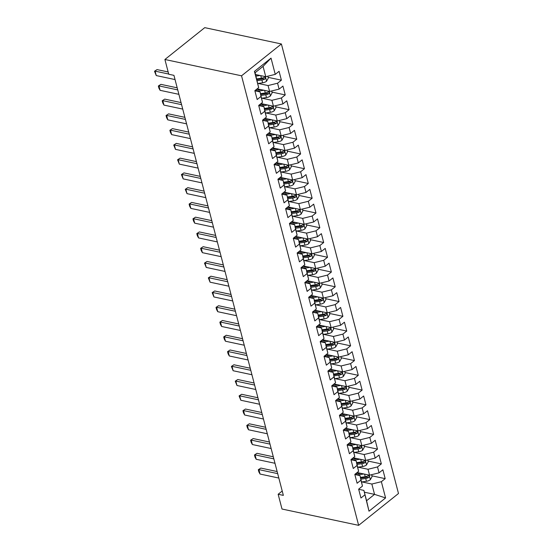 <?xml version="1.0" encoding="UTF-8"?>
<svg xmlns="http://www.w3.org/2000/svg" width="553" height="553" viewBox="0 0 553 553"><rect width="100%" height="100%" fill="white"/><g stroke="black" fill="none" stroke-linecap="round" stroke-linejoin="round"><path stroke-width="0.83" d="M282.217 491.023L278.152 494.271L283.35 495.377L173.946 75.353L168.748 74.247L164.905 59.489L204.748 27.65L281.394 43.97L398.492 493.511L358.641 525.35L241.543 75.809L281.394 43.97M364.351 492.198L374.547 494.368L385.586 497.935L381.363 481.698L385.185 478.649L382.876 469.794L379.054 472.843L377.519 466.939L381.342 463.891L379.033 455.036L375.21 458.084L373.669 452.181L377.499 449.126L375.19 440.271L371.367 443.326L369.826 437.423L373.648 434.368L371.346 425.513L367.524 428.568L365.982 422.665L369.805 419.609L367.503 410.755L363.674 413.81L362.139 407.907L365.962 404.851L363.653 395.996L359.83 399.052L358.296 393.148L362.118 390.093L359.809 381.238L355.987 384.294L354.452 378.39L358.275 375.335L355.966 366.48L352.143 369.535L350.609 363.632L354.432 360.577L352.123 351.722L348.3 354.777L346.759 348.874L350.588 345.819L348.279 336.964L344.457 340.019L342.915 334.116L346.738 331.06L344.436 322.205L340.613 325.261L339.072 319.358L342.895 316.302L340.593 307.447L336.77 310.503L335.229 304.599L339.051 301.544L336.742 292.689L332.92 295.744L331.385 289.841L335.208 286.786L332.899 277.931L329.076 280.986L327.542 275.083L331.365 272.028L329.056 263.173L325.233 266.228L323.699 260.325L327.521 257.269L325.212 248.415L321.39 251.47L319.855 245.567L323.678 242.511L321.369 233.656L317.546 236.712L316.005 230.808L319.828 227.753L317.526 218.898L313.703 221.953L312.162 216.05L315.984 212.995L313.682 204.14L309.86 207.195L308.318 201.292L312.141 198.237L309.839 189.382L306.009 192.437L304.475 186.534L308.298 183.478L305.989 174.624L302.166 177.679L300.632 171.776L304.454 168.72L302.145 159.865L298.323 162.921L296.788 157.017L300.611 153.962L298.302 145.107L294.479 148.163L292.945 142.259L296.767 139.204L294.459 130.349L290.636 133.404L289.095 127.501L292.924 124.446L290.615 115.591L286.793 118.646L285.251 112.743L289.074 109.688L286.772 100.833L282.949 103.888L281.408 97.985L285.23 94.929L282.929 86.074L279.106 89.13L277.565 83.227L281.387 80.171L279.078 71.316L275.256 74.372L265.758 76.701L263.062 66.374L255.092 72.74L258.673 87.623L254.442 71.385L271.032 58.134L275.256 74.372M385.586 497.935L369.003 511.186L363.888 490.4L358.683 489.294M258.673 87.623L254.85 90.671L257.159 99.526L260.981 96.478L262.516 102.381L258.693 105.436L261.002 114.291L264.825 111.236L266.359 117.139L262.537 120.195L264.846 129.049L268.668 125.994L270.21 131.897L266.38 134.953L268.689 143.808L272.511 140.752L274.053 146.656L270.23 149.711L272.532 158.566L276.355 155.511L277.896 161.414L274.074 164.469L276.376 173.324L280.198 170.269L281.74 176.172L277.917 179.227L280.226 188.082L284.048 185.027L285.583 190.93L281.76 193.985L284.069 202.84L287.892 199.785L289.426 205.688L285.604 208.744L287.913 217.599L291.735 214.543L293.27 220.447L289.447 223.502L291.756 232.357L295.579 229.301L297.113 235.205L293.29 238.26L295.599 247.115L299.422 244.06L300.963 249.963L297.141 253.018L299.443 261.873L303.265 258.818L304.807 264.721L300.984 267.776L303.286 276.631L307.109 273.576L308.65 279.479L304.827 282.535L307.129 291.39L310.959 288.334L312.493 294.237L308.671 297.293L310.98 306.148L314.802 303.092L316.337 308.996L312.514 312.051L314.823 320.906L318.646 317.851L320.18 323.754L316.357 326.809L318.666 335.664L322.489 332.609L324.023 338.512L320.201 341.567L322.51 350.422L326.332 347.367L327.874 353.27L324.044 356.326L326.353 365.18L330.176 362.125L331.717 368.028L327.894 371.084L330.196 379.939L334.019 376.883L335.56 382.787L331.738 385.842L334.04 394.697L337.862 391.642L339.404 397.545L335.581 400.6L337.89 409.455L341.713 406.4L343.247 412.303L339.424 415.358L341.733 424.213L345.556 421.158L347.09 427.061L343.268 430.116L345.577 438.971L349.399 435.916L350.934 441.819L347.111 444.875L349.42 453.73L353.243 450.674L354.777 456.578L350.955 459.633L353.263 468.488L357.086 465.432L358.627 471.336L354.805 474.391L357.107 483.246L360.929 480.191L362.471 486.094L358.648 489.149L360.95 498.004L364.773 494.949M258.133 83.448L268.06 85.556L269.601 91.459L257.173 88.819M277.565 83.227L268.06 85.556M279.106 89.13L269.601 91.459M254.442 71.385L255.092 72.74M261.977 98.206L271.903 100.314L273.445 106.217L261.023 103.577M281.408 97.985L271.903 100.314M282.949 103.888L273.445 106.217M260.981 96.478L260.09 91.929L254.885 90.816M260.09 91.929L262.516 102.381M265.827 112.964L275.747 115.072L277.288 120.983L264.866 118.335M285.251 112.743L275.747 115.072M286.793 118.646L277.288 120.983M264.825 111.236L263.933 106.688L258.735 105.575M263.933 106.688L266.359 117.139M269.67 127.722L279.597 129.837L281.131 135.741L268.71 133.093M289.095 127.501L279.597 129.837M290.636 133.404L281.131 135.741M268.668 125.994L267.783 121.446L262.578 120.333M267.783 121.446L270.21 131.897M273.514 142.48L283.44 144.596L284.975 150.499L272.553 147.851M292.945 142.259L283.44 144.596M294.479 148.163L284.975 150.499M272.511 140.752L271.627 136.204L266.422 135.091M271.627 136.204L274.053 146.656M277.357 157.239L287.284 159.354L288.818 165.257L276.396 162.61M296.788 157.017L287.284 159.354M298.323 162.921L288.818 165.257M276.355 155.511L275.47 150.962L270.265 149.849M275.47 150.962L277.896 161.414M281.201 171.997L291.127 174.112L292.661 180.015L280.24 177.368M300.632 171.776L291.127 174.112M302.166 177.679L292.661 180.015M280.198 170.269L279.313 165.72L274.108 164.607M279.313 165.72L281.74 176.172M285.044 186.755L294.97 188.87L296.512 194.774L284.083 192.126M304.475 186.534L294.97 188.87M306.009 192.437L296.512 194.774M284.048 185.027L283.157 180.478L277.952 179.366M283.157 180.478L285.583 190.93M288.887 201.513L298.814 203.628L300.355 209.532L287.926 206.884M308.318 201.292L298.814 203.628M309.86 207.195L300.355 209.532M287.892 199.785L287 195.237L281.795 194.131M287 195.237L289.426 205.688M292.731 216.271L302.657 218.387L304.198 224.29L291.777 221.642M312.162 216.05L302.657 218.387M313.703 221.953L304.198 224.29M291.735 214.543L290.843 209.995L285.645 208.889M290.843 209.995L293.27 220.447M296.581 231.03L306.507 233.145L308.042 239.048L295.62 236.401M316.005 230.808L306.507 233.145M317.546 236.712L308.042 239.048M295.579 229.301L294.694 224.753L289.489 223.647M294.694 224.753L297.113 235.205M300.424 245.788L310.351 247.903L311.885 253.806L299.463 251.159M319.855 245.567L310.351 247.903M321.39 251.47L311.885 253.806M299.422 244.06L298.537 239.511L293.332 238.405M298.537 239.511L300.963 249.963M304.268 260.546L314.194 262.661L315.728 268.564L303.307 265.917M323.699 260.325L314.194 262.661M325.233 266.228L315.728 268.564M303.265 258.818L302.38 254.269L297.175 253.163M302.38 254.269L304.807 264.721M308.111 275.304L318.037 277.419L319.572 283.323L307.15 280.675M327.542 275.083L318.037 277.419M329.076 280.986L319.572 283.323M307.109 273.576L306.224 269.028L301.019 267.922M306.224 269.028L308.65 279.479M311.954 290.062L321.881 292.178L323.422 298.081L310.993 295.433M331.385 289.841L321.881 292.178M332.92 295.744L323.422 298.081M310.959 288.334L310.067 283.786L304.862 282.68M310.067 283.786L312.493 294.237M315.798 304.821L325.724 306.936L327.265 312.839L314.837 310.192M335.229 304.599L325.724 306.936M336.77 310.503L327.265 312.839M314.802 303.092L313.91 298.544L308.705 297.438M313.91 298.544L316.337 308.996M319.641 319.579L329.567 321.694L331.109 327.597L318.687 324.95M339.072 319.358L329.567 321.694M340.613 325.261L331.109 327.597M318.646 317.851L317.754 313.302L312.549 312.196M317.754 313.302L320.18 323.754M323.491 334.337L333.411 336.452L334.952 342.355L322.53 339.708M342.915 334.116L333.411 336.452M344.457 340.019L334.952 342.355M322.489 332.609L321.597 328.06L316.399 326.954M321.597 328.06L324.023 338.512M327.335 349.095L337.261 351.21L338.795 357.114L326.374 354.466M346.759 348.874L337.261 351.21M348.3 354.777L338.795 357.114M326.332 347.367L325.447 342.819L320.242 341.713M325.447 342.819L327.874 353.27M331.178 363.853L341.104 365.968L342.639 371.872L330.217 369.224M350.609 363.632L341.104 365.968M352.143 369.535L342.639 371.872M330.176 362.125L329.291 357.577L324.086 356.471M329.291 357.577L331.717 368.028M335.021 378.611L344.948 380.727L346.482 386.63L334.06 383.982M354.452 378.39L344.948 380.727M355.987 384.294L346.482 386.63M334.019 376.883L333.134 372.335L327.929 371.229M333.134 372.335L335.56 382.787M338.865 393.37L348.791 395.485L350.326 401.388L337.904 398.741M358.296 393.148L348.791 395.485M359.83 399.052L350.326 401.388M337.862 391.642L336.977 387.093L331.772 385.987M336.977 387.093L339.404 397.545M342.708 408.128L352.634 410.243L354.176 416.146L341.747 413.499M362.139 407.907L352.634 410.243M363.674 413.81L354.176 416.146M341.713 406.4L340.821 401.851L335.616 400.745M340.821 401.851L343.247 412.303M346.551 422.886L356.478 425.001L358.019 430.905L345.597 428.257M365.982 422.665L356.478 425.001M367.524 428.568L358.019 430.905M345.556 421.158L344.664 416.609L339.459 415.503M344.664 416.609L347.09 427.061M350.395 437.644L360.321 439.759L361.862 445.663L349.441 443.022M369.826 437.423L360.321 439.759M371.367 443.326L361.862 445.663M349.399 435.916L348.508 431.368L343.309 430.262M348.508 431.368L350.934 441.819M354.245 452.402L364.171 454.518L365.706 460.421L353.284 457.78M373.669 452.181L364.171 454.518M375.21 458.084L365.706 460.421M353.243 450.674L352.358 446.126L347.153 445.02M352.358 446.126L354.777 456.578M358.088 467.167L368.015 469.276L369.549 475.179L357.127 472.539M377.519 466.939L368.015 469.276M379.054 472.843L369.549 475.179M357.086 465.432L356.201 460.884L350.996 459.778M356.201 460.884L358.627 471.336M361.932 481.926L371.858 484.034L374.547 494.368L366.577 500.735L363.888 490.4M381.363 481.698L371.858 484.034M360.929 480.191L360.044 475.642L354.839 474.536M360.044 475.642L362.471 486.094M278.152 494.271L282.002 509.03L358.641 525.35M164.905 59.489L241.543 75.809M255.562 74.531L265.758 76.701M369.003 511.186L366.577 500.735M263.062 66.374L271.032 58.134M385.185 478.649L371.899 475.815M360.459 473.382L356.989 472.642M381.342 463.891L368.056 461.057M356.616 458.624L353.146 457.884M377.499 449.126L364.213 446.299M352.773 443.865L349.302 443.126M373.648 434.368L360.369 431.54M348.929 429.107L345.459 428.368M369.805 419.609L356.526 416.782M345.079 414.349L341.616 413.609M365.962 404.851L352.683 402.024M341.236 399.591L337.772 398.851M362.118 390.093L348.839 387.266M337.392 384.833L333.929 384.093M358.275 375.335L344.996 372.508M333.549 370.075L330.086 369.335M354.432 360.577L341.146 357.75M329.706 355.316L326.235 354.577M350.588 345.819L337.302 342.991M325.862 340.558L322.392 339.819M346.738 331.06L333.459 328.233M322.019 325.8L318.549 325.06M342.895 316.302L329.616 313.475M318.175 311.042L314.705 310.302M339.051 301.544L325.772 298.717M314.325 296.284L310.862 295.544M335.208 286.786L321.929 283.959M310.482 281.518L307.019 280.786M331.365 272.028L318.086 269.2M306.639 266.76L303.175 266.028M327.521 257.269L314.235 254.442M302.795 252.002L299.325 251.269M323.678 242.511L310.392 239.684M298.952 237.244L295.482 236.511M319.828 227.753L306.549 224.926M295.108 222.486L291.638 221.753M315.984 212.995L302.705 210.168M291.265 207.728L287.795 206.988M312.141 198.237L298.862 195.409M287.415 192.969L283.952 192.23M308.298 183.478L295.019 180.651M283.571 178.211L280.108 177.472M304.454 168.72L291.175 165.893M279.728 163.453L276.265 162.713M300.611 153.962L287.325 151.135M275.885 148.695L272.422 147.955M296.767 139.204L283.482 136.377M272.041 133.937L268.571 133.197M292.924 124.446L279.638 121.619M268.198 119.178L264.728 118.439M289.074 109.688L275.795 106.86M264.355 104.42L260.885 103.681M285.23 94.929L271.952 92.102M260.511 89.662L257.041 88.922M281.387 80.171L268.108 77.344M256.661 74.904L255.597 74.676M278.836 478.048L260.055 474.045L258.88 471.937L258.306 469.725L260.836 468.073L277.143 471.543M260.055 474.045L258.901 469.621L277.682 473.624M258.306 469.725L260.836 468.073M360.839 473.327L356.561 473.942A10.991 5.191 165.4 0 1 355.178 474.094M363.915 473.983L356.941 474.986M371.602 474.674L372.093 476.548L370.323 479.741A4.583 2.171 165.4 0 1 366.439 481.276L361.662 481.96M360.957 479.154L365.706 478.469A4.583 2.171 -14.6 0 0 368.623 477.55C369.515 476.34 369.363 475.753 368.16 475.78A4.583 2.171 165.4 0 1 365.243 476.7L360.494 477.384M368.623 477.55L366.757 477.149A2.336 1.106 165.4 0 1 365.948 477.336L360.68 478.096M368.727 475.677L368.16 475.78M274.993 463.29L256.205 459.287L255.037 457.179L254.463 454.967L256.993 453.315L273.3 456.785M256.205 459.287L255.057 454.863L273.839 458.866M254.463 454.967L256.993 453.315M271.15 448.531L252.362 444.529L251.193 442.421L250.62 440.209L253.15 438.557L269.456 442.027M252.362 444.529L251.214 440.105L269.995 444.107M250.62 440.209L253.15 438.557M356.996 458.568L352.717 459.184A10.991 5.191 165.4 0 1 351.335 459.336M360.072 459.225L353.091 460.227M367.759 459.916L368.25 461.79L366.48 464.983A4.583 2.171 165.4 0 1 362.595 466.518L357.819 467.202M357.114 464.396L361.862 463.711A4.583 2.171 -14.6 0 0 364.78 462.792C365.671 461.582 365.512 460.995 364.316 461.022A4.583 2.171 165.4 0 1 361.399 461.942L356.65 462.626M364.78 462.792L362.913 462.391A2.336 1.106 165.4 0 1 362.104 462.578L356.837 463.338M364.883 460.919L364.316 461.022M353.153 443.81L348.874 444.425A10.991 5.191 165.4 0 1 347.491 444.577M356.229 444.467L349.247 445.469M363.915 445.158L364.406 447.031L362.637 450.225A4.583 2.171 165.4 0 1 358.745 451.76L353.975 452.444M353.27 449.637L358.019 448.953A4.583 2.171 -14.6 0 0 360.936 448.034C361.828 446.824 361.669 446.236 360.473 446.264A4.583 2.171 165.4 0 1 357.556 447.183L352.807 447.868M360.936 448.034L359.063 447.633A2.336 1.106 165.4 0 1 358.261 447.819L352.994 448.58M361.033 446.153L360.473 446.264M267.306 433.773L248.518 429.771L247.35 427.663L246.776 425.451L249.306 423.798L265.613 427.269M248.518 429.771L247.364 425.347L266.152 429.342M246.776 425.451L249.306 423.798M263.463 419.015L244.675 415.013L243.507 412.904L242.933 410.692L245.463 409.04L261.769 412.51M244.675 415.013L243.52 410.589L262.309 414.584M242.933 410.692L245.463 409.04M349.309 429.052L345.031 429.667A10.991 5.191 165.4 0 1 343.648 429.819M352.385 429.709L345.404 430.711M360.072 430.4L360.556 432.273L358.786 435.467A4.583 2.171 165.4 0 1 354.902 437.001L350.125 437.686M349.427 434.879L354.176 434.195A4.583 2.171 -14.6 0 0 357.093 433.275C357.978 432.066 357.826 431.478 356.63 431.506A4.583 2.171 165.4 0 1 353.713 432.425L348.964 433.11M357.093 433.275L355.22 432.875A2.336 1.106 165.4 0 1 354.418 433.061L349.15 433.822M357.19 431.395L356.63 431.506M345.466 414.294L341.187 414.909A10.991 5.191 165.4 0 1 339.798 415.061M348.542 414.95L341.56 415.953M356.229 415.642L356.713 417.515L354.943 420.709A4.583 2.171 165.4 0 1 351.058 422.243L346.282 422.927M345.577 420.121L350.326 419.437A4.583 2.171 -14.6 0 0 353.249 418.517C354.134 417.308 353.982 416.72 352.786 416.748A4.583 2.171 165.4 0 1 349.869 417.667L345.12 418.351M353.249 418.517L351.376 418.116A2.336 1.106 165.4 0 1 350.574 418.303L345.307 419.063M353.346 416.637L352.786 416.748M259.613 404.257L240.832 400.254L239.083 395.927L241.62 394.282L257.919 397.752M240.832 400.254L239.677 395.83L258.465 399.826M239.083 395.927L241.62 394.282M341.616 399.536L337.344 400.151A10.991 5.191 165.4 0 1 335.954 400.303M344.699 400.192L337.717 401.195M352.385 400.884L352.869 402.757L351.1 405.95A4.583 2.171 165.4 0 1 347.215 407.485L342.438 408.169M341.733 405.363L346.482 404.678A4.583 2.171 -14.6 0 0 349.399 403.759C350.291 402.549 350.139 401.962 348.943 401.99A4.583 2.171 165.4 0 1 346.026 402.909L341.277 403.593M349.399 403.759L347.533 403.358A2.336 1.106 165.4 0 1 346.731 403.545L341.457 404.305M349.503 401.879L348.943 401.99M255.769 389.499L236.988 385.496L235.239 381.169L237.769 379.524L254.076 382.994M236.988 385.496L235.834 381.072L254.622 385.068M235.239 381.169L237.769 379.524M337.772 384.777L333.5 385.393A10.991 5.191 165.4 0 1 332.111 385.545M340.855 385.434L333.874 386.436M348.542 386.125L349.026 387.999L347.256 391.192A4.583 2.171 165.4 0 1 343.372 392.727L338.595 393.411M337.89 390.605L342.639 389.92A4.583 2.171 -14.6 0 0 345.556 389.001C346.448 387.791 346.296 387.204 345.1 387.231A4.583 2.171 165.4 0 1 342.176 388.151L337.427 388.835M345.556 389.001L343.69 388.6A2.336 1.106 165.4 0 1 342.888 388.787L337.613 389.547M345.66 387.121L345.1 387.231M251.926 374.74L233.145 370.738L231.396 366.411L233.926 364.766L250.233 368.236M233.145 370.738L231.99 366.314L250.772 370.31M231.396 366.411L233.926 364.766M333.929 370.019L329.657 370.634A10.991 5.191 165.4 0 1 328.268 370.786M337.012 370.676L330.03 371.678M344.692 371.367L345.183 373.24L343.413 376.434A4.583 2.171 165.4 0 1 339.528 377.969L334.752 378.653M334.047 375.846L338.795 375.162A4.583 2.171 -14.6 0 0 341.713 374.243C342.604 373.033 342.452 372.445 341.249 372.473A4.583 2.171 165.4 0 1 338.332 373.393L333.583 374.077M341.713 374.243L339.846 373.842A2.336 1.106 165.4 0 1 339.037 374.028L333.77 374.789M341.816 372.363L341.249 372.473M248.083 359.982L229.301 355.98L228.126 353.872L227.553 351.653L230.083 350.008L246.389 353.478M229.301 355.98L228.147 351.556L246.928 355.551M227.553 351.653L230.083 350.008M330.086 355.261L325.807 355.876A10.991 5.191 165.4 0 1 324.424 356.028M333.162 355.918L326.187 356.92M340.848 356.609L341.339 358.482L339.57 361.676A4.583 2.171 165.4 0 1 335.685 363.21L330.908 363.895M330.203 361.088L334.952 360.404A4.583 2.171 -14.6 0 0 337.869 359.485C338.761 358.275 338.602 357.687 337.406 357.715A4.583 2.171 165.4 0 1 334.489 358.634L329.74 359.312M337.869 359.485L336.003 359.084A2.336 1.106 165.4 0 1 335.194 359.27L329.927 360.031M337.973 357.604L337.406 357.715M244.239 345.224L225.451 341.222L224.283 339.113L223.709 336.895L226.239 335.249L242.546 338.719M225.451 341.222L224.304 336.798L243.085 340.793M223.709 336.895L226.239 335.249M326.242 340.503L321.964 341.118A10.991 5.191 165.4 0 1 320.581 341.27M329.318 341.16L322.337 342.162M337.005 341.851L337.496 343.724L335.726 346.918A4.583 2.171 165.4 0 1 331.835 348.452L327.065 349.137M326.36 346.33L331.109 345.646A4.583 2.171 -14.6 0 0 334.026 344.726C334.918 343.517 334.759 342.929 333.563 342.957A4.583 2.171 165.4 0 1 330.646 343.876L325.897 344.554M334.026 344.726L332.159 344.325A2.336 1.106 165.4 0 1 331.351 344.512L326.083 345.272M334.123 342.846L333.563 342.957M240.396 330.466L221.608 326.464L220.44 324.355L219.866 322.136L222.396 320.484L238.702 323.961M221.608 326.464L220.453 322.04L239.242 326.035M219.866 322.136L222.396 320.484M322.399 325.745L318.12 326.353A10.991 5.191 165.4 0 1 316.738 326.512M325.475 326.394L318.493 327.397M333.162 327.093L333.653 328.959L331.876 332.159A4.583 2.171 165.4 0 1 327.991 333.694L323.222 334.378M322.517 331.572L327.265 330.888A4.583 2.171 -14.6 0 0 330.182 329.968C331.067 328.759 330.915 328.171 329.719 328.192A4.583 2.171 165.4 0 1 326.802 329.118L322.053 329.795M330.182 329.968L328.309 329.567A2.336 1.106 165.4 0 1 327.507 329.754L322.24 330.514M330.279 328.088L329.719 328.192M236.553 315.708L217.764 311.705L216.596 309.597L216.023 307.378L218.553 305.726L234.859 309.203M217.764 311.705L216.61 307.281L235.398 311.277M216.023 307.378L218.553 305.726M318.556 310.986L314.277 311.595A10.991 5.191 165.4 0 1 312.887 311.754M321.632 311.636L314.65 312.639M329.318 312.334L329.802 314.201L328.033 317.401A4.583 2.171 165.4 0 1 324.148 318.936L319.371 319.62M318.673 316.814L323.422 316.129A4.583 2.171 -14.6 0 0 326.339 315.21C327.224 314 327.072 313.413 325.876 313.433A4.583 2.171 165.4 0 1 322.959 314.36L318.21 315.037M326.339 315.21L324.466 314.809A2.336 1.106 165.4 0 1 323.664 314.996L318.397 315.756M326.436 313.33L325.876 313.433M232.709 300.95L213.921 296.947L212.172 292.62L214.709 290.968L231.009 294.445M213.921 296.947L212.767 292.516L231.555 296.519M212.172 292.62L214.709 290.968M314.712 296.228L310.433 296.837A10.991 5.191 165.4 0 1 309.044 296.989M317.788 296.878L310.807 297.88M325.475 297.576L325.959 299.443L324.189 302.643A4.583 2.171 165.4 0 1 320.305 304.178L315.528 304.862M314.823 302.056L319.572 301.371A4.583 2.171 -14.6 0 0 322.496 300.452C323.381 299.242 323.229 298.655 322.033 298.675A4.583 2.171 165.4 0 1 319.116 299.602L314.367 300.279M322.496 300.452L320.622 300.051A2.336 1.106 165.4 0 1 319.821 300.238L314.553 300.998M322.593 298.572L322.033 298.675M228.859 286.191L210.078 282.189L208.329 277.862L210.859 276.21L227.165 279.687M210.078 282.189L208.923 277.758L227.712 281.76M208.329 277.862L210.859 276.21M310.862 281.47L306.59 282.078A10.991 5.191 165.4 0 1 305.201 282.23M313.945 282.12L306.963 283.122M321.632 282.818L322.116 284.684L320.346 287.885A4.583 2.171 165.4 0 1 316.461 289.419L311.685 290.104M310.98 287.297L315.728 286.613A4.583 2.171 -14.6 0 0 318.646 285.694C319.537 284.484 319.385 283.896 318.189 283.917A4.583 2.171 165.4 0 1 315.272 284.843L310.516 285.521M318.646 285.694L316.779 285.293A2.336 1.106 165.4 0 1 315.977 285.479L310.703 286.233M318.749 283.813L318.189 283.917M225.016 271.433L206.234 267.431L204.486 263.104L207.016 261.451L223.322 264.928M206.234 267.431L205.08 263L223.861 267.002M204.486 263.104L207.016 261.451M307.019 266.712L302.747 267.32A10.991 5.191 165.4 0 1 301.357 267.472M310.102 267.362L303.12 268.364M317.788 268.06L318.272 269.926L316.503 273.127A4.583 2.171 165.4 0 1 312.618 274.661L307.841 275.346M307.136 272.532L311.885 271.855A4.583 2.171 -14.6 0 0 314.802 270.935C315.694 269.726 315.542 269.138 314.346 269.159A4.583 2.171 165.4 0 1 311.422 270.085L306.673 270.763M314.802 270.935L312.936 270.535A2.336 1.106 165.4 0 1 312.127 270.721L306.86 271.475M314.906 269.055L314.346 269.159M221.172 256.675L202.391 252.673L201.216 250.557L200.642 248.345L203.172 246.693L219.479 250.17M202.391 252.673L201.237 248.242L220.018 252.244M200.642 248.345L203.172 246.693M303.175 251.947L298.897 252.562A10.991 5.191 165.4 0 1 297.514 252.714M306.251 252.603L299.277 253.606M313.938 253.302L314.429 255.168L312.659 258.369A4.583 2.171 165.4 0 1 308.774 259.896L303.998 260.587M303.293 257.774L308.042 257.097A4.583 2.171 -14.6 0 0 310.959 256.177C311.851 254.968 311.698 254.373 310.496 254.401A4.583 2.171 165.4 0 1 307.579 255.327L302.83 256.004M310.959 256.177L309.092 255.776A2.336 1.106 165.4 0 1 308.284 255.963L303.016 256.716M311.062 254.297L310.496 254.401M217.329 241.917L198.541 237.914L197.373 235.799L196.799 233.587L199.329 231.935L215.635 235.412M198.541 237.914L197.393 233.484L216.175 237.486M196.799 233.587L199.329 231.935M299.332 237.189L295.053 237.804A10.991 5.191 165.4 0 1 293.671 237.956M302.408 237.845L295.426 238.848M310.095 238.543L310.586 240.41L308.816 243.61A4.583 2.171 165.4 0 1 304.931 245.138L300.155 245.829M299.45 243.016L304.198 242.338A4.583 2.171 -14.6 0 0 307.115 241.412C308.007 240.209 307.848 239.615 306.652 239.643A4.583 2.171 165.4 0 1 303.735 240.569L298.986 241.246M307.115 241.412L305.249 241.018A2.336 1.106 165.4 0 1 304.44 241.205L299.173 241.958M307.219 239.539L306.652 239.643M213.486 227.159L194.697 223.156L193.529 221.041L192.956 218.829L195.486 217.177L211.792 220.654M194.697 223.156L193.543 218.725L212.331 222.728M192.956 218.829L195.486 217.177M295.489 222.43L291.21 223.046A10.991 5.191 165.4 0 1 289.827 223.198M298.565 223.087L291.583 224.089M306.251 223.785L306.742 225.652L304.973 228.852A4.583 2.171 165.4 0 1 301.081 230.38L296.311 231.071M295.606 228.258L300.355 227.58A4.583 2.171 -14.6 0 0 303.272 226.654C304.157 225.451 304.005 224.857 302.809 224.884A4.583 2.171 165.4 0 1 299.892 225.811L295.143 226.488M303.272 226.654L301.399 226.26A2.336 1.106 165.4 0 1 300.597 226.447L295.33 227.2M303.369 224.781L302.809 224.884M209.642 212.393L190.854 208.398L189.686 206.283L189.112 204.071L191.642 202.419L207.949 205.896M190.854 208.398L189.7 203.967L208.488 207.969M189.112 204.071L191.642 202.419M291.645 207.672L287.366 208.287A10.991 5.191 165.4 0 1 285.984 208.44M294.721 208.329L287.74 209.331M302.408 209.027L302.892 210.893L301.122 214.094A4.583 2.171 165.4 0 1 297.238 215.622L292.461 216.313M291.763 213.499L296.512 212.822A4.583 2.171 -14.6 0 0 299.429 211.896C300.314 210.693 300.161 210.099 298.966 210.126A4.583 2.171 165.4 0 1 296.049 211.052L291.3 211.73M299.429 211.896L297.555 211.502A2.336 1.106 165.4 0 1 296.754 211.688L291.486 212.442M299.526 210.022L298.966 210.126M205.799 197.635L187.011 193.64L185.262 189.313L187.799 187.661L204.105 191.138M187.011 193.64L185.856 189.209L204.645 193.211M185.262 189.313L187.799 187.661M287.802 192.914L283.523 193.529A10.991 5.191 165.4 0 1 282.134 193.681M290.878 193.571L283.896 194.573M298.565 194.269L299.049 196.135L297.279 199.336A4.583 2.171 165.4 0 1 293.394 200.863L288.618 201.555M287.913 198.741L292.661 198.064A4.583 2.171 -14.6 0 0 295.585 197.138C296.47 195.935 296.318 195.34 295.122 195.368A4.583 2.171 165.4 0 1 292.205 196.287L287.456 196.972M295.585 197.138L293.712 196.744A2.336 1.106 165.4 0 1 292.91 196.93L287.643 197.684M295.682 195.264L295.122 195.368M201.949 182.877L183.167 178.882L181.419 174.554L183.955 172.902L200.255 176.372M183.167 178.882L182.013 174.451L200.801 178.453M181.419 174.554L183.955 172.902M283.952 178.156L279.68 178.771A10.991 5.191 165.4 0 1 278.29 178.923M287.035 178.813L280.053 179.815M294.721 179.511L295.205 181.377L293.436 184.578A4.583 2.171 165.4 0 1 289.551 186.105L284.774 186.79M284.069 183.983L288.818 183.306A4.583 2.171 -14.6 0 0 291.735 182.379C292.627 181.177 292.475 180.582 291.279 180.61A4.583 2.171 165.4 0 1 288.362 181.529L283.613 182.214M291.735 182.379L289.869 181.985A2.336 1.106 165.4 0 1 289.067 182.172L283.793 182.925M291.839 180.506L291.279 180.61M198.105 168.119L179.324 164.123L177.575 159.796L180.105 158.144L196.412 161.614M179.324 164.123L178.17 159.693L196.958 163.695M177.575 159.796L180.105 158.144M280.108 163.398L275.836 164.013A10.991 5.191 165.4 0 1 274.447 164.165M283.191 164.054L276.21 165.057M290.878 164.753L291.362 166.619L289.592 169.819A4.583 2.171 165.4 0 1 285.707 171.347L280.931 172.031M280.226 169.225L284.975 168.547A4.583 2.171 -14.6 0 0 287.892 167.621C288.784 166.418 288.631 165.824 287.436 165.852A4.583 2.171 165.4 0 1 284.512 166.771L279.763 167.455M287.892 167.621L286.025 167.227A2.336 1.106 165.4 0 1 285.224 167.414L279.949 168.167M287.995 165.748L287.436 165.852M194.262 153.361L175.481 149.365L173.732 145.038L176.262 143.386L192.568 146.856M175.481 149.365L174.326 144.934L193.108 148.937M173.732 145.038L176.262 143.386M276.265 148.639L271.993 149.255A10.991 5.191 165.4 0 1 270.604 149.407M279.348 149.296L272.366 150.298M287.028 149.994L287.519 151.861L285.749 155.061A4.583 2.171 165.4 0 1 281.864 156.589L277.088 157.273M276.382 154.467L281.131 153.789A4.583 2.171 -14.6 0 0 284.048 152.863C284.94 151.66 284.788 151.066 283.585 151.093A4.583 2.171 165.4 0 1 280.668 152.013L275.919 152.697M284.048 152.863L282.182 152.469A2.336 1.106 165.4 0 1 281.373 152.656L276.106 153.409M284.152 150.99L283.585 151.093M190.419 138.603L171.637 134.607L170.462 132.492L169.889 130.28L172.418 128.628L188.725 132.098M171.637 134.607L170.483 130.176L189.264 134.179M169.889 130.28L172.418 128.628M272.422 133.881L268.143 134.497A10.991 5.191 165.4 0 1 266.76 134.649M275.498 134.538L268.516 135.54M283.184 135.229L283.675 137.103L281.906 140.296A4.583 2.171 165.4 0 1 278.021 141.831L273.244 142.515M272.539 139.709L277.288 139.031A4.583 2.171 -14.6 0 0 280.205 138.105C281.097 136.902 280.938 136.308 279.742 136.335A4.583 2.171 165.4 0 1 276.825 137.255L272.076 137.939M280.205 138.105L278.339 137.711A2.336 1.106 165.4 0 1 277.53 137.897L272.263 138.651M280.309 136.232L279.742 136.335M186.575 123.844L167.787 119.849L166.619 117.734L166.045 115.522L168.575 113.87L184.882 117.34M167.787 119.849L166.64 115.418L185.421 119.42M166.045 115.522L168.575 113.87M268.578 119.123L264.299 119.738A10.991 5.191 165.4 0 1 262.917 119.89M271.654 119.78L264.673 120.782M279.341 120.471L279.832 122.344L278.062 125.538A4.583 2.171 165.4 0 1 274.17 127.072L269.401 127.757M268.696 124.95L273.445 124.273A4.583 2.171 -14.6 0 0 276.362 123.347C277.253 122.144 277.094 121.549 275.899 121.577A4.583 2.171 165.4 0 1 272.982 122.496L268.233 123.181M276.362 123.347L274.495 122.953A2.336 1.106 165.4 0 1 273.687 123.139L268.419 123.893M276.459 121.473L275.899 121.577M182.732 109.086L163.944 105.091L162.776 102.976L162.202 100.764L164.732 99.111L181.038 102.582M163.944 105.091L162.789 100.66L181.578 104.662M162.202 100.764L164.732 99.111M264.735 104.365L260.456 104.98A10.991 5.191 165.4 0 1 259.074 105.132M267.811 105.022L260.829 106.024M275.498 105.713L275.988 107.586L274.212 110.78A4.583 2.171 165.4 0 1 270.327 112.314L265.558 112.999M264.852 110.192L269.601 109.508A4.583 2.171 -14.6 0 0 272.518 108.588C273.403 107.386 273.251 106.791 272.055 106.819A4.583 2.171 165.4 0 1 269.138 107.738L264.389 108.423M272.518 108.588L270.645 108.194A2.336 1.106 165.4 0 1 269.843 108.381L264.576 109.135M272.615 106.715L272.055 106.819M178.889 94.328L160.1 90.333L158.932 88.217L158.358 86.005L160.888 84.353L177.195 87.823M160.1 90.333L158.946 85.902L177.734 89.904M158.358 86.005L160.888 84.353M260.892 89.607L256.613 90.222A10.991 5.191 165.4 0 1 255.223 90.374M263.968 90.263L256.986 91.266M271.654 90.955L272.138 92.828L270.369 96.022A4.583 2.171 165.4 0 1 266.484 97.556L261.707 98.24M261.002 95.434L265.758 94.75A4.583 2.171 -14.6 0 0 268.675 93.83C269.56 92.627 269.408 92.033 268.212 92.061A4.583 2.171 165.4 0 1 265.295 92.98L260.546 93.664M268.675 93.83L266.802 93.436A2.336 1.106 165.4 0 1 266 93.623L260.733 94.376M268.772 91.957L268.212 92.061M175.045 79.57L156.257 75.574L154.508 71.247L157.045 69.595L168.153 71.959M156.257 75.574L155.103 71.143L168.693 74.04M154.508 71.247L157.045 69.595M257.041 74.849L255.693 75.042M260.124 75.505L255.97 76.1M267.811 76.196L268.295 78.07L266.525 81.263A4.583 2.171 165.4 0 1 262.64 82.798L257.864 83.482M257.159 80.676L261.908 79.991A4.583 2.171 -14.6 0 0 264.832 79.072C265.716 77.862 265.564 77.275 264.369 77.302A4.583 2.171 165.4 0 1 261.451 78.222L256.703 78.906M264.832 79.072L262.958 78.678A2.336 1.106 165.4 0 1 262.157 78.865L256.882 79.618M264.928 77.199L264.369 77.302M370.365 479.665L369.176 475.103M365.243 476.7L364.572 474.121M366.439 481.276L365.706 478.469M366.521 464.907L365.333 460.345M361.399 461.942L360.729 459.363M362.595 466.518L361.862 463.711M362.678 450.149L361.489 445.587M357.556 447.183L356.885 444.605M358.745 451.76L358.019 448.953M358.835 435.391L357.646 430.828M353.713 432.425L353.042 429.847M354.902 437.001L354.176 434.195M354.991 420.633L353.802 416.07M349.869 417.667L349.199 415.089M351.058 422.243L350.326 419.437M351.148 405.874L349.959 401.312M346.026 402.909L345.349 400.331M347.215 407.485L346.482 404.678M347.305 391.116L346.116 386.554M342.176 388.151L341.505 385.572M343.372 392.727L342.639 389.92M343.454 376.351L342.272 371.796M338.332 373.393L337.662 370.814M339.528 377.969L338.795 375.162M339.611 361.593L338.422 357.038M334.489 358.634L333.818 356.056M335.685 363.21L334.952 360.404M335.768 346.835L334.579 342.279M330.646 343.876L329.975 341.298M331.835 348.452L331.109 345.646M331.924 332.077L330.735 327.521M326.802 329.118L326.132 326.54M327.991 333.694L327.265 330.888M328.081 317.318L326.892 312.763M322.959 314.36L322.288 311.781M324.148 318.936L323.422 316.129M324.238 302.56L323.049 297.998M319.116 299.602L318.438 297.023M320.305 304.178L319.572 301.371M320.394 287.802L319.205 283.24M315.272 284.843L314.595 282.265M316.461 289.419L315.728 286.613M316.544 273.044L315.362 268.481M311.422 270.085L310.751 267.507M312.618 274.661L311.885 271.855M312.701 258.286L311.512 253.723M307.579 255.327L306.908 252.742M308.774 259.896L308.042 257.097M308.857 243.527L307.668 238.965M303.735 240.569L303.065 237.984M304.931 245.138L304.198 242.338M305.014 228.769L303.825 224.207M299.892 225.811L299.221 223.225M301.081 230.38L300.355 227.58M301.171 214.011L299.982 209.449M296.049 211.052L295.378 208.467M297.238 215.622L296.512 212.822M297.327 199.253L296.138 194.691M292.205 196.287L291.535 193.709M293.394 200.863L292.661 198.064M293.484 184.495L292.295 179.932M288.362 181.529L287.684 178.951M289.551 186.105L288.818 183.306M289.634 169.736L288.452 165.174M284.512 166.771L283.841 164.193M285.707 171.347L284.975 168.547M285.79 154.978L284.601 150.416M280.668 152.013L279.998 149.434M281.864 156.589L281.131 153.789M281.947 140.22L280.758 135.658M276.825 137.255L276.154 134.676M278.021 141.831L277.288 139.031M278.104 125.462L276.915 120.9M272.982 122.496L272.311 119.918M274.17 127.072L273.445 124.273M274.26 110.704L273.071 106.141M269.138 107.738L268.468 105.16M270.327 112.314L269.601 109.508M270.417 95.946L269.228 91.383M265.295 92.98L264.624 90.402M266.484 97.556L265.758 94.75M266.574 81.187L265.385 76.625M261.451 78.222L260.774 75.643M262.64 82.798L261.908 79.991"/></g></svg>
